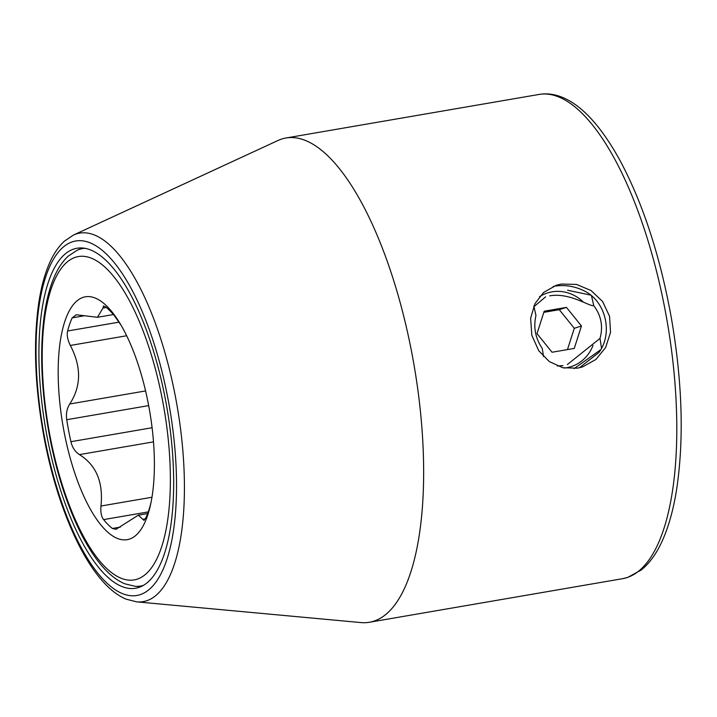 <?xml version="1.0" encoding="UTF-8"?>
<svg xmlns="http://www.w3.org/2000/svg" width="717" height="717" viewBox="0 0 717 717"><rect width="100%" height="100%" fill="white"/><g stroke="black" fill="none" stroke-linecap="round" stroke-linejoin="round"><path stroke-width="1.08" d="M549.688 295.861C569.594 292.24 589.715 306.822 593.721 305.612C601.231 315.561 603.32 326.504 599.986 338.442L567.38 364.532M543.522 356.591A230.014 82.052 -99.8 0 0 542.231 348.381C535.357 338.191 533.269 327.248 535.966 315.552A230.014 82.052 80.2 0 0 533.824 306.042M562.997 365.625L557.279 365.975M601.518 348.238A230.014 82.052 -99.8 0 0 599.986 338.442M533.968 306.67L545.592 296.856M591.489 295.745A230.014 82.052 80.2 0 1 593.721 305.612M64.082 431.813A123.216 43.952 80.2 0 1 68.644 312.092A123.216 43.952 80.2 0 1 119.264 322.22A123.216 43.952 80.2 0 1 148.491 404.639A123.216 43.952 80.2 0 1 150.615 504.374A123.216 43.952 80.2 0 1 108.724 533.027A123.216 43.952 80.2 0 1 64.082 431.813M121.173 325.401L114.514 315.892A117.991 42.088 -99.8 0 0 105.766 307.037L103.454 305.944L102.979 308.068L106.331 307.494M151.072 502.169L150.498 504.508A117.991 42.088 -99.8 0 1 145.945 517.647L143.992 520.372L138.309 515.173L115.975 529.334L112.363 528.465A117.991 42.088 -99.8 0 1 103.615 519.601C101.339 516.778 100.461 512.252 100.972 506.023C103.409 482.191 96.221 465.055 79.408 454.614C75.052 451.683 72.229 447.372 70.929 441.699A117.991 42.088 -99.8 0 1 68.653 430.765A117.991 42.088 -99.8 0 1 66.735 419.705C65.839 413.933 66.842 408.69 69.746 403.985C81.299 386.257 81.496 366.745 70.338 345.451C67.541 339.715 66.645 334.893 67.631 330.994A117.991 42.088 -99.8 0 1 72.184 317.855L76.217 314.772L97.449 317.299L102.979 308.068M600.712 349.699L574.138 368.592M567.586 290.242L590.772 295.135M579.381 367.776L599.018 352.405C612.309 334.525 606.86 304.931 587.635 292.733C577.221 286.683 566.34 284.479 554.985 286.101L553.157 286.459M561.357 284.049L576.522 284.425L591.023 290.519L602.558 301.472L609.558 316.269L610.543 332.365L605.614 347.548L595.908 359.45L582.545 366.916L577.4 368.171L562.809 367.74L549.303 361.574L538.763 350.747L531.853 335.395L530.625 318.312L534.891 303.748L543.62 292.446L556.267 285.294L561.357 284.049M136.678 601.85L360.92 622.58A245.698 87.653 -99.8 0 0 369.354 622.266A245.698 87.653 -99.8 0 0 373.674 621.209A245.698 87.653 -99.8 0 0 411.845 353.033A245.698 87.653 -99.8 0 0 286.011 137.987A245.698 87.653 -99.8 0 0 281.691 139.053A245.698 87.653 -99.8 0 0 277.954 140.514L73.546 235.015L64.431 241.127C58.319 246.747 53.219 254.392 49.123 264.044C44.481 274.925 41.012 287.956 38.727 303.13C33.072 342.986 34.909 388.04 44.221 438.275C55.46 498.055 78.01 554.779 103.938 582.634C111.054 590.405 118.448 595.908 126.12 599.161L136.678 601.85A186.967 66.699 -99.8 0 0 175.432 396.734A186.967 66.699 -99.8 0 0 73.546 235.015M47.197 437.253A172.51 61.545 80.2 0 1 71.368 249.991A172.51 61.545 80.2 0 1 165.376 399.199A172.51 61.545 -99.8 0 1 129.625 588.46A172.51 61.545 -99.8 0 1 47.197 437.253M592.995 345.486A38.682 36.092 -107.8 0 1 564.369 368.063M539.471 296.721A38.682 36.092 -107.8 0 1 583.342 302.099M581.46 325.984L566.439 307.378L544.203 311.205L537.006 333.638L552.036 352.244L574.263 348.417L581.46 325.984L574.299 328.296L559.269 309.69L543.844 312.343M566.439 307.378L559.269 309.69M567.461 349.582L574.299 328.296M85.206 248.306A171.202 61.079 -99.8 0 0 77.302 250.17L68.312 256.059C62.558 261.346 57.772 268.543 53.972 277.64C49.598 288.028 46.381 300.477 44.329 314.987C39.516 351.07 41.281 391.581 49.634 436.536C59.959 491.306 80.456 542.715 103.92 568.16C110.579 575.509 117.525 580.716 124.767 583.781L135.155 586.309A171.202 61.079 -99.8 0 0 143.221 585.422M50.082 436.321A164.076 58.534 -99.8 0 0 137.001 579.211A164.076 58.534 -99.8 0 0 162.49 400.131A164.076 58.534 -99.8 0 0 75.581 257.242A164.076 58.534 -99.8 0 0 50.082 436.321M66.735 419.705L148.679 405.607M70.929 441.699L152.094 427.735M69.746 403.985L145.587 390.935M70.338 345.451L126.676 335.753M67.631 330.994L119.031 322.148M72.184 317.855L83.405 315.919M143.266 519.269L145.3 518.929M112.363 528.465L120.331 527.094M103.615 519.601L148.249 511.92M100.972 506.023L151.959 497.248M79.408 454.614L153.492 441.869M286.011 137.987L539.175 94.42A245.698 87.653 80.2 0 1 666.138 315.57A245.698 87.653 80.2 0 1 626.828 577.633A245.698 87.653 80.2 0 1 622.517 578.7L369.354 622.266M167.895 398.392A179.868 64.163 -99.8 0 0 72.623 241.746A179.868 64.163 -99.8 0 0 44.678 438.069A179.868 64.163 -99.8 0 0 139.949 594.716A179.868 64.163 -99.8 0 0 167.895 398.392M135.155 586.309L140.666 586.712M113.403 314.548L97.449 317.299M147.648 513.56L138.309 515.173M77.302 250.17L82.365 247.948M582.545 366.907L582.007 367.077M556.267 285.303L555.809 285.447M539.175 94.42C545.754 93.327 552.395 93.891 559.099 96.132C579.829 103.096 600.048 124.391 619.748 159.999C642.979 203.341 660.214 256.175 671.444 318.491C682.342 382.161 684.099 438.921 676.723 488.779C673.559 509.016 668.809 526.224 662.472 540.412C656.772 553.246 649.71 563.105 641.303 569.961L627.707 577.427L622.517 578.7"/></g></svg>
